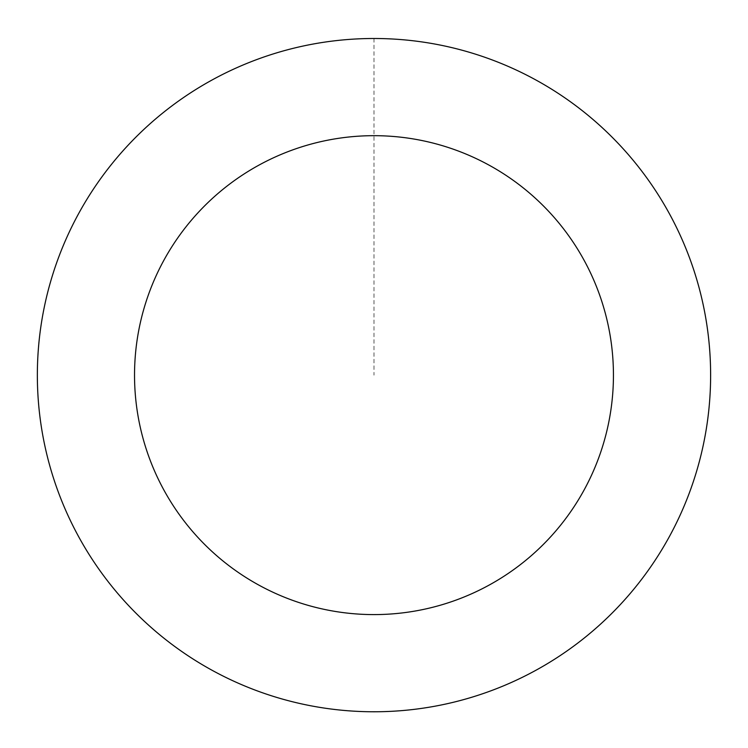 <?xml version="1.0" encoding="UTF-8"?>
<svg xmlns="http://www.w3.org/2000/svg" width="748" height="748" viewBox="0 0 748 748"><rect width="100%" height="100%" fill="white"/><g stroke="black" fill="none" stroke-linecap="round" stroke-linejoin="round"><path stroke-width="0.56" stroke-dasharray="3.74 2.81" d="M644.019 174.162A336.609 336.609 0 0 1 413.018 709.469A336.609 336.609 0 0 1 64.926 241.763A336.609 336.609 0 0 1 644.019 174.162A336.637 336.637 0 0 0 173.003 105.085A336.637 336.637 0 0 0 103.935 576.119A336.637 336.637 0 0 0 574.969 645.187A336.637 336.637 0 0 0 644.037 174.153A336.609 336.609 0 0 1 413.018 709.469A336.609 336.609 0 0 1 64.926 241.763A336.609 336.609 0 0 1 644.019 174.162M643.981 174.191A336.563 336.563 0 0 0 173.04 105.141A336.563 336.563 0 0 0 103.991 576.072A336.563 336.563 0 0 0 574.922 645.131A336.563 336.563 0 0 0 643.981 174.191M103.935 576.119A336.637 336.637 0 0 0 683.074 508.518A336.637 336.637 0 0 0 334.954 40.766A336.637 336.637 0 0 0 103.935 576.119M373.981 38.531L373.981 375.131"/><path stroke-width="1.12" d="M103.935 576.119A336.637 336.637 0 0 0 683.074 508.518A336.637 336.637 0 0 0 334.954 40.766A336.637 336.637 0 0 0 103.935 576.119M181.886 518.102A239.463 239.463 0 0 0 593.847 470.015A239.463 239.463 0 0 0 346.221 137.295A239.463 239.463 0 0 0 181.886 518.102"/></g></svg>
